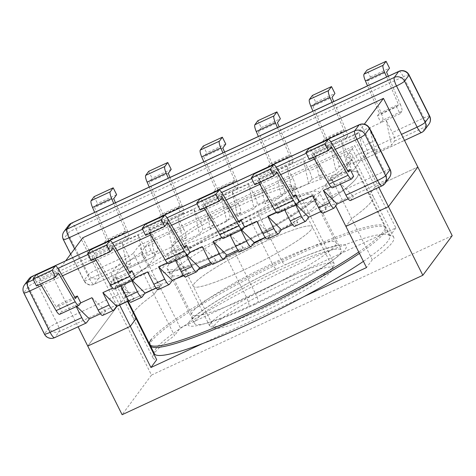 <?xml version="1.0" encoding="UTF-8"?>
<svg xmlns="http://www.w3.org/2000/svg" width="476" height="476" viewBox="0 0 476 476"><rect width="100%" height="100%" fill="white"/><g stroke="black" fill="none" stroke-linecap="round" stroke-linejoin="round"><path stroke-width="0.36" stroke-dasharray="2.38 1.78" d="M249.823 215.283A88.352 10.912 -26.6 0 0 162.572 268.089A88.352 10.912 -26.6 0 0 221.923 252.923C222.994 252.274 224.618 253.976 226.79 258.04A80.611 9.954 153.4 0 1 171.836 274.926A80.611 9.954 153.4 0 1 172.836 271.79A80.611 9.954 153.4 0 1 252.238 223.702C250.215 219.442 249.406 216.639 249.823 215.283L259.039 211.011C258.379 212.48 259.045 215.348 261.044 219.62L280.983 259.438C283.155 263.496 284.779 265.203 285.85 264.555L276.633 268.827C275.812 269.362 274.325 267.589 272.177 263.52A80.611 9.954 -26.6 0 0 192.774 311.601A80.611 9.954 -26.6 0 0 191.774 314.737A80.611 9.954 -26.6 0 0 246.729 297.857C248.728 302.129 249.4 304.997 248.734 306.467A88.352 10.912 153.4 0 1 189.388 321.627A88.352 10.912 153.4 0 1 276.633 268.827L285.85 264.555A88.352 10.912 -26.6 0 1 345.201 249.388A88.352 10.912 -26.6 0 1 257.956 302.195L248.734 306.467M276.479 268.97C249.049 281.887 220.18 298.03 204.43 309.156C198.778 313.172 194.993 316.219 193.083 318.301L192.006 319.598C192.596 319.354 192.518 317.736 191.774 314.737L171.836 274.926C170.688 273.111 169.438 272.076 168.088 271.826C169.022 273.057 194.583 265.786 222.137 252.756L231.14 248.65C231.967 248.115 233.448 249.882 235.596 253.958L226.79 258.04L246.729 297.857L255.535 293.769C257.564 298.035 258.367 300.838 257.956 302.195M172.211 246.705A69.627 8.598 -26.6 0 0 171.348 249.412A69.627 8.598 -26.6 0 0 229.997 229.593A69.627 8.598 -26.6 0 0 295.001 189.769A69.627 8.598 -26.6 0 0 295.864 187.062A69.627 8.598 -26.6 0 0 237.215 206.881A69.627 8.598 -26.6 0 0 172.211 246.705M210.57 323.311A69.627 8.598 -26.6 0 0 209.708 326.024A69.627 8.598 -26.6 0 0 268.363 306.199A69.627 8.598 -26.6 0 0 333.367 266.376A69.627 8.598 -26.6 0 0 334.229 263.668A69.627 8.598 -26.6 0 0 275.574 283.488A69.627 8.598 -26.6 0 0 210.57 323.311M154.373 353.733A131.519 16.244 153.4 0 1 155.997 348.616A131.519 16.244 153.4 0 1 278.781 273.397A131.519 16.244 153.4 0 1 389.564 235.953A131.519 16.244 153.4 0 1 387.94 241.076A131.519 16.244 153.4 0 1 363.408 261.36M358.737 252.024A131.519 16.244 -26.6 0 0 383.269 231.741A131.519 16.244 -26.6 0 0 384.894 226.618A131.519 16.244 -26.6 0 0 274.105 264.061A131.519 16.244 -26.6 0 0 151.32 339.281M183.938 246.586L167.379 254.261L170.819 261.122L174.912 259.224L175.585 260.574M183.361 275.306L188.698 272.837L174.912 259.224L185.83 254.166L186.503 255.511M133.548 279.995L114.448 288.849L116.245 286.427L120.339 284.529L121.011 285.88M128.782 300.612L134.125 298.137L120.339 284.529L131.251 279.471L131.929 280.816M74.786 297.191L58.233 304.866L61.666 311.732L75.583 305.277L76.261 306.627M129.365 271.885L112.806 279.561L116.245 286.427L112.651 288.093M188.127 254.69L169.022 263.549L170.819 261.122L167.231 262.788M221.804 237.488L225.392 235.822L221.959 228.956L238.512 221.28M276.377 212.183L279.971 210.517L276.532 203.651L293.091 195.975M330.957 186.878L334.545 185.212L331.106 178.351L347.664 170.67M353.644 176.358L339.727 182.808L340.405 184.158M259.039 211.011A88.352 10.912 153.4 0 1 318.385 195.844A88.352 10.912 153.4 0 1 231.14 248.65L231.3 248.508C257.885 235.977 285.85 220.424 301.861 209.345C311.851 201.967 316.486 198.147 315.767 197.873C315.16 199.111 315.237 200.735 315.999 202.734A80.611 9.954 -26.6 0 1 315.005 205.87A80.611 9.954 -26.6 0 1 235.596 253.958L255.535 293.769A80.611 9.954 153.4 0 0 334.943 245.687A80.611 9.954 153.4 0 0 335.937 242.552C337.889 244.938 339.138 245.973 339.691 245.646C338.751 244.414 313.196 251.691 285.636 264.721M128.365 292.615A131.519 16.244 153.4 0 1 122.885 290.854A131.519 16.244 153.4 0 1 147.941 266.203L141.063 252.476A131.519 16.244 153.4 0 0 116.007 277.127A131.519 16.244 153.4 0 0 121.487 278.888L128.365 292.615L120.583 303.117A7.735 1.821 65.1 0 0 118.369 294.602L114.93 287.736L121.487 278.888M118.369 294.602L56.971 323.067L36.349 281.881L363.801 130.055L384.424 171.247A7.735 1.821 -114.9 0 1 386.637 179.761L325.239 208.226L333.022 197.73A131.519 16.244 -26.6 0 0 358.077 173.074A131.519 16.244 -26.6 0 0 352.597 171.312L360.38 160.817A7.735 1.821 -114.9 0 1 360.195 160.971A7.735 1.821 -114.9 0 1 355.721 155.598L352.282 148.738L147.625 243.623L141.063 252.476M325.239 208.226A7.735 1.821 65.1 0 0 323.025 199.712L319.586 192.845L114.93 287.736M319.586 192.845L326.149 183.998A131.519 16.244 -26.6 0 0 351.205 159.347A131.519 16.244 -26.6 0 0 345.725 157.586L352.282 148.738M144.543 247.443L138.355 235.09L127.163 240.273L123.73 233.413L104.625 242.266L108.064 249.132L121.981 242.677L128.169 255.035A7.735 1.821 -114.9 0 1 130.382 263.549L127.449 267.512L143.817 259.92L146.757 255.963A7.735 1.821 65.1 0 0 144.543 247.443L155.456 242.385A7.735 1.821 -114.9 0 1 157.669 250.9L154.736 254.862L172.199 246.764L175.132 242.802A7.735 1.821 65.1 0 0 172.919 234.287L183.837 229.224A7.735 1.821 -114.9 0 1 186.051 237.744L183.111 241.701L199.486 234.115L202.425 230.152A7.735 1.821 65.1 0 0 200.206 221.637L211.124 216.574A7.735 1.821 -114.9 0 1 213.337 225.089L210.404 229.051L226.772 221.459L229.712 217.496A7.735 1.821 65.1 0 0 227.498 208.982L238.411 203.924A7.735 1.821 -114.9 0 1 240.624 212.439L237.691 216.401L254.059 208.809L256.998 204.847A7.735 1.821 65.1 0 0 254.785 196.332L265.697 191.269L259.509 178.916L271.79 173.222L268.351 166.356L287.456 157.502L290.89 164.363L303.17 158.669L309.358 171.027A7.735 1.821 -114.9 0 1 311.572 179.541L308.638 183.504L292.264 191.096L295.203 187.133A7.735 1.821 65.1 0 0 292.984 178.619L282.072 183.682A7.735 1.821 -114.9 0 1 284.285 192.197L281.352 196.16L264.977 203.746L267.911 199.783A7.735 1.821 65.1 0 0 265.697 191.269M312.393 95.45L315.832 102.316L312.899 106.279L326.78 138.772A7.735 1.821 -114.9 0 1 328.16 145.495L347.266 136.636L345.469 139.063L330.457 146.019L336.645 158.377A7.735 1.821 -114.9 0 1 338.858 166.892L335.925 170.854L319.551 178.446L322.49 174.484A7.735 1.821 65.1 0 0 320.277 165.969L309.358 171.027M320.277 165.969L314.089 153.611L326.363 147.917L322.93 141.051L342.03 132.197L345.469 139.063L358.839 132.863L365.027 145.216A7.735 1.821 -114.9 0 1 367.24 153.736L364.301 157.693L346.837 165.791L349.777 161.828A7.735 1.821 65.1 0 0 347.563 153.314L336.645 158.377M375.939 140.158L369.751 127.8L380.943 122.612L377.504 115.751L396.603 106.892L400.042 113.758L386.125 120.208L392.313 132.566A7.735 1.821 -114.9 0 1 394.527 141.08L391.593 145.043L375.219 152.635L378.152 148.673A7.735 1.821 65.1 0 0 375.939 140.158L365.027 145.216M350.395 200.533A7.735 1.821 65.1 0 0 350.58 200.378L353.513 196.415L348.176 198.891M323.109 213.183A7.735 1.821 65.1 0 0 323.293 213.034L326.227 209.071L320.889 211.546M294.727 226.344A7.735 1.821 65.1 0 0 294.912 226.189L297.851 222.227L292.508 224.702M267.441 238.994A7.735 1.821 65.1 0 0 267.625 238.839L270.558 234.876L265.221 237.351M240.154 251.649A7.735 1.821 65.1 0 0 240.338 251.495L243.272 247.532L237.935 250.007M210.648 262.657L215.985 260.182L213.052 264.144A7.735 1.821 -114.9 0 1 212.867 264.299M188.698 272.837L185.759 276.794A7.735 1.821 -114.9 0 1 185.58 276.949M156.074 287.962L161.412 285.487L158.472 289.45A7.735 1.821 -114.9 0 1 158.288 289.604M134.125 298.137L131.186 302.099A7.735 1.821 -114.9 0 1 131.001 302.254M100.406 313.773L105.743 311.298L102.804 315.261A7.735 1.821 -114.9 0 1 102.626 315.409M147.941 266.203L155.723 255.701A7.735 1.821 -114.9 0 1 155.539 255.856A7.735 1.821 -114.9 0 1 151.059 250.489L147.625 243.623M252.238 223.702L272.177 263.52L280.983 259.438A80.611 9.954 153.4 0 1 335.937 242.552L315.999 202.734A80.611 9.954 -26.6 0 0 261.044 219.62L252.238 223.702M145.311 224.315A7.735 1.821 -114.9 0 1 148.905 228.046L165.571 256.701L167.379 254.261M149.738 233.418L148.542 231.372L145.602 235.334M186.973 255.297L185.83 254.166L189.918 252.268M90.737 249.62A7.735 1.821 -114.9 0 1 94.331 253.351L110.997 282.006L112.806 279.561M95.158 258.724L93.962 256.677L91.029 260.64M132.393 280.596L131.251 279.471L135.345 277.573M36.164 274.926A7.735 1.821 -114.9 0 1 39.758 278.65L58.857 269.797M58.233 304.866L56.418 307.312L39.758 278.65M78.974 305.3L59.875 314.154L61.666 311.732M36.45 285.939L39.389 281.976L40.585 284.023M76.731 306.407L75.583 305.277L80.771 302.873M75.523 298.452L56.418 307.312M130.097 273.153L110.997 282.006M184.67 247.847L165.571 256.701M58.488 273.123L39.389 281.976M113.068 247.817L93.962 256.677M167.641 222.512L148.542 231.372M91.957 297.69L105.743 311.298M147.625 271.879L161.412 285.487M202.199 246.574L215.985 260.182M244.497 226.963L240.404 228.861L241.076 230.211M241.546 229.991L240.404 228.861L229.486 233.924L230.164 235.269M299.071 201.663L294.977 203.555L295.655 204.906M296.12 204.686L294.977 203.555L284.065 208.619L284.737 209.964M352.597 171.312L345.725 157.586M333.022 197.73L326.149 183.998M221.959 228.956L220.144 231.401L203.484 202.74A7.735 1.821 65.1 0 0 199.89 199.01M223.417 238.399A7.735 1.821 65.1 0 0 223.601 238.244L225.392 235.822L229.486 233.924L243.272 247.532M200.176 210.029L203.115 206.066L204.311 208.113M276.532 203.651L274.723 206.096L258.057 177.441A7.735 1.821 65.1 0 0 254.464 173.71M277.99 213.093A7.735 1.821 65.1 0 0 278.174 212.939L279.971 210.517L284.065 208.619L297.851 222.227M254.755 184.724L257.689 180.761L258.885 182.808M331.106 178.351L329.297 180.791L312.631 152.136A7.735 1.821 65.1 0 0 309.037 148.405M332.563 187.788A7.735 1.821 65.1 0 0 332.748 187.639L334.545 185.212L339.727 182.808L353.513 196.415M309.329 159.424L312.268 155.462L313.464 157.508M329.297 180.791L348.396 171.937M274.723 206.096L293.823 197.237M220.144 231.401L239.25 222.542M312.268 155.462L331.367 146.602M257.689 180.761L276.794 171.907M203.115 206.066L222.215 197.213M326.227 209.071L312.44 195.463M270.558 234.876L256.778 221.269M254.785 196.332L248.597 183.974L236.316 189.668L232.877 182.802L213.778 191.661L217.217 198.522L221.31 196.63L227.498 208.982M226.772 221.459L221.31 196.63L232.223 191.566L238.411 203.924M170.021 177.435L182.153 205.822A7.735 1.821 -114.9 0 1 183.54 212.546L164.434 221.405L162.637 223.827L166.731 221.929L172.919 234.287M172.199 246.764L166.731 221.929L177.649 216.872L183.837 229.224M224.601 152.13L236.727 180.523A7.735 1.821 -114.9 0 1 238.113 187.246L219.014 196.1L217.217 198.522L204.936 204.216L211.124 216.574M183.54 212.546L181.743 214.974L194.024 209.279L200.206 221.637M183.111 241.701L177.649 216.872L181.743 214.974L178.304 208.107L159.204 216.961L162.637 223.827L149.268 230.027L155.456 242.385M232.877 182.802L234.692 180.362L222.911 152.915M238.113 187.246L236.316 189.668L232.223 191.566L237.691 216.401M203.246 146.061L206.679 152.921L203.746 156.884L217.627 189.377L236.727 180.523M219.014 196.1A7.735 1.821 65.1 0 0 217.627 189.377M203.805 161.775L215.586 189.216L213.778 191.661M225.785 144.067L206.679 152.921M178.304 208.107L180.112 205.662L168.331 178.22M148.667 171.36L152.106 178.226L149.172 182.189L163.054 214.682L182.153 205.822M164.434 221.405A7.735 1.821 65.1 0 0 163.054 214.682M149.232 187.074L161.013 214.521L159.204 216.961M171.205 169.373L152.106 178.226M123.73 233.413L125.539 230.967L113.758 203.526M115.448 202.74L127.58 231.128A7.735 1.821 -114.9 0 1 128.96 237.851L127.163 240.273L121.981 242.677L127.449 267.512M94.093 196.665L97.532 203.532L94.593 207.494L108.474 239.981L127.58 231.128M128.96 237.851L109.861 246.711A7.735 1.821 65.1 0 0 108.474 239.981M109.861 246.711L108.064 249.132M104.625 242.266L106.44 239.827L94.659 212.379M116.632 194.672L97.532 203.532M125.539 230.967L106.44 239.827M180.112 205.662L161.013 214.521M234.692 180.362L215.586 189.216M113.699 198.635L94.593 207.494M168.272 173.335L149.172 182.189M222.845 148.03L203.746 156.884M138.355 235.09L143.817 259.92M154.736 254.862L149.268 230.027M194.024 209.279L199.486 234.115M210.404 229.051L204.936 204.216M248.597 183.974L254.059 208.809M257.819 120.755L261.259 127.622L258.319 131.584L272.201 164.071A7.735 1.821 -114.9 0 1 273.587 170.801L292.686 161.941L290.89 164.363L286.802 166.261L292.984 178.619M292.264 191.096L286.802 166.261L275.884 171.324L282.072 183.682M346.837 165.791L341.375 140.961L347.563 153.314M268.351 166.356L270.166 163.911L258.385 136.469M273.587 170.801L271.79 173.222L275.884 171.324L281.352 196.16M277.484 127.61L289.265 155.057L287.456 157.502M292.686 161.941A7.735 1.821 65.1 0 0 291.306 155.218L279.174 126.83M261.259 127.622L280.358 118.762M322.93 141.051L324.739 138.611L312.958 111.164M328.16 145.495L326.363 147.917L330.457 146.019L335.925 170.854M332.058 102.31L343.839 129.752L342.03 132.197M347.266 136.636A7.735 1.821 65.1 0 0 345.879 129.912L333.747 101.525M315.832 102.316L334.931 93.463M377.504 115.751L379.312 113.306L367.531 85.859M381.353 113.466A7.735 1.821 -114.9 0 1 382.74 120.19L401.839 111.336A7.735 1.821 65.1 0 0 400.453 104.607L381.353 113.466L367.472 80.974L370.405 77.011L366.972 70.15M382.74 120.19L380.943 122.612L386.125 120.208L391.593 145.043M396.603 106.892L398.418 104.452L386.637 77.005M401.839 111.336L400.042 113.758M388.327 76.219L400.453 104.607M370.405 77.011L389.511 68.157M379.312 113.306L398.418 104.452M324.739 138.611L343.839 129.752M270.166 163.911L289.265 155.057M367.472 80.974L386.572 72.12M312.899 106.279L331.998 97.419M258.319 131.584L277.419 122.725M369.751 127.8L375.219 152.635M364.301 157.693L358.839 132.863M314.089 153.611L319.551 178.446M308.638 183.504L303.17 158.669M259.509 178.916L264.977 203.746M255.011 304.378A82.009 10.127 153.4 0 1 194.654 323.603A82.009 10.127 153.4 0 1 280.953 269.386A82.009 10.127 153.4 0 1 341.31 250.162A82.009 10.127 153.4 0 1 255.011 304.378M227.51 249.466A82.009 10.127 153.4 0 1 167.153 268.684A82.009 10.127 153.4 0 1 253.452 214.468A82.009 10.127 153.4 0 1 313.809 195.249A82.009 10.127 153.4 0 1 227.51 249.466M174.728 279.311A131.519 16.244 153.4 0 1 122.885 290.854A131.519 16.244 153.4 0 1 261.282 203.901A131.519 16.244 153.4 0 1 358.077 173.074A131.519 16.244 153.4 0 1 265.322 237.482M253.274 243.706A131.519 16.244 153.4 0 1 238.744 250.947M225.16 257.468A131.519 16.244 153.4 0 1 219.68 260.027A131.519 16.244 153.4 0 1 211.594 263.734M150.38 345.772A131.519 16.244 153.4 0 1 288.783 258.819A131.519 16.244 153.4 0 1 385.578 227.992A131.519 16.244 153.4 0 1 359.422 253.399M198.224 269.648A131.519 16.244 153.4 0 1 183.706 275.741M262.889 311.923A66.533 8.217 153.4 0 1 213.92 327.518A66.533 8.217 153.4 0 1 283.934 283.529A66.533 8.217 153.4 0 1 332.902 267.934A66.533 8.217 153.4 0 1 262.889 311.923M242.266 270.737A66.533 8.217 153.4 0 1 193.298 286.332A66.533 8.217 153.4 0 1 263.311 242.344A66.533 8.217 153.4 0 1 312.28 226.749A66.533 8.217 153.4 0 1 242.266 270.737A66.533 8.217 -26.6 0 0 312.28 226.749A66.533 8.217 -26.6 0 0 263.311 242.344A66.533 8.217 -26.6 0 0 193.298 286.332A66.533 8.217 -26.6 0 0 242.266 270.737M335.681 205.983L325.269 185.188L109.694 285.136L115.46 277.359A134.613 16.624 153.4 0 1 111.795 275.628A134.613 16.624 153.4 0 1 133.292 253.297L153.921 294.483A134.613 16.624 -26.6 0 0 133.601 312.262A134.613 16.624 153.4 0 1 153.921 294.483L159.686 286.707L153.921 294.483L174.543 335.669A134.613 16.624 -26.6 0 0 154.23 353.448M133.226 312.845A134.613 16.624 -26.6 0 0 132.423 316.814A134.613 16.624 -26.6 0 0 136.082 318.545A134.613 16.624 153.4 0 1 132.423 316.814A134.613 16.624 153.4 0 1 133.226 312.845M133.292 253.297L139.057 245.515L159.686 286.707L117.114 306.443L87.751 346.064L117.114 306.443L159.686 286.707L180.309 327.893L174.543 335.669M202.425 343.642L304.128 296.488M452.2 235.668L151.487 375.088L82.741 237.798M151.487 375.088L122.124 414.709M139.057 245.515L354.632 145.567L375.255 186.759L417.827 167.016L375.255 186.759L395.883 227.945L180.309 327.893M153.855 354.031A134.613 16.624 -26.6 0 0 153.046 358.006A134.613 16.624 -26.6 0 0 156.711 359.737M395.883 227.945L390.118 235.721A134.613 16.624 153.4 0 1 393.777 237.453A134.613 16.624 153.4 0 1 372.28 259.783L366.514 267.566M375.255 186.759L369.489 194.535A134.613 16.624 153.4 0 1 373.154 196.267A134.613 16.624 153.4 0 1 351.657 218.597L345.891 226.374L351.657 218.597A134.613 16.624 -26.6 0 0 373.154 196.267A134.613 16.624 -26.6 0 0 369.489 194.535L375.255 186.759M372.28 259.783L331.028 177.411A134.613 16.624 -26.6 0 0 352.526 155.081A134.613 16.624 -26.6 0 0 348.866 153.349L354.632 145.567M390.118 235.721L348.866 153.349M242.683 201.158A66.533 8.217 -26.6 0 0 172.669 245.146A66.533 8.217 -26.6 0 0 221.637 229.551A66.533 8.217 -26.6 0 0 291.651 185.563A66.533 8.217 -26.6 0 0 242.683 201.158M378.807 187.36L354.084 137.992L53.377 277.419L78.094 326.786M53.377 277.419L65.658 260.848M109.694 285.136L119.577 304.878M354.084 137.992L364.33 124.171M115.46 277.359L127.419 301.248M325.269 185.188L331.028 177.411M335.265 149.351L314.362 159.049M280.691 174.656L259.783 184.349M226.118 199.962L205.21 209.654M171.538 225.267L150.636 234.96M116.965 250.566L96.057 260.259M62.392 275.872L41.483 285.564M323.025 199.712L384.424 171.247A7.735 0.958 -26.6 0 1 390.118 169.432M33.368 279.787L57.965 268.381M87.947 254.481L112.544 243.075M142.52 229.176L167.118 217.776M197.094 203.877L221.691 192.471M251.673 178.571L276.27 167.165M306.247 153.266L330.844 141.86M74.571 248.817L89.666 278.954A7.735 1.821 65.1 0 0 94.141 284.327A7.735 1.821 65.1 0 0 94.325 284.172L155.723 255.701M70.632 254.13L83.972 280.769A7.735 0.958 -26.6 0 1 84.068 280.471L63.439 239.279L67.842 233.341L88.471 274.527L84.068 280.471A7.735 7.461 -143.5 0 0 94.325 284.172L98.728 278.228A7.735 1.821 65.1 0 0 96.515 269.714L128.169 255.035M130.382 263.549L98.728 278.228A7.735 7.461 -143.5 0 1 88.471 274.527A7.735 0.958 -26.6 0 1 96.515 269.714L75.892 228.522A7.735 1.821 65.1 0 0 71.412 223.155M157.669 250.9L146.757 255.963M186.051 237.744L175.132 242.802M213.337 225.089L202.425 230.152M240.624 212.439L229.712 217.496M267.911 199.783L256.998 204.847M284.285 192.197L295.203 187.133M311.572 179.541L322.49 174.484M338.858 166.892L349.777 161.828M367.24 153.736L378.152 148.673M394.527 141.08L426.181 126.408L421.778 132.346L360.38 160.817M389.416 177.5A7.735 7.461 36.5 0 1 386.637 179.761L382.234 185.705A7.735 1.821 -114.9 0 1 382.05 185.86M350.58 200.378L382.234 185.705A7.735 7.461 36.5 0 0 385.013 183.444M323.293 213.034L334.206 207.97M294.912 226.189L305.824 221.126M267.625 238.839L278.537 233.781M240.338 251.495L251.251 246.431M223.964 259.081L213.052 264.144M196.677 271.736L185.759 276.794M169.391 284.386L158.472 289.45M142.098 297.042L131.186 302.099M113.722 310.197L102.804 315.261M86.436 322.847L54.782 337.526L59.185 331.582L120.583 303.117M94.331 253.351L113.431 244.491M148.905 228.046L168.01 219.192M359.32 124.688A7.735 1.821 -114.9 0 1 363.801 130.055A7.735 0.958 -26.6 0 1 369.489 128.246M28.905 278.924A7.735 7.461 -143.5 0 0 28.298 286.695L48.927 327.881L44.518 333.825L23.895 292.639L28.298 286.695A7.735 0.958 -26.6 0 1 36.349 281.881A7.735 1.821 65.1 0 0 31.868 276.508M59.185 331.582A7.735 1.821 65.1 0 0 56.971 323.067A7.735 0.958 -26.6 0 0 48.927 327.881A7.735 7.461 -143.5 0 0 59.185 331.582M54.597 337.68A7.735 1.821 65.1 0 0 54.782 337.526A7.735 7.461 -143.5 0 1 44.518 333.825A7.735 0.958 -26.6 0 0 44.423 334.122M223.601 238.244L242.7 229.39M278.174 212.939L297.274 204.085M332.748 187.639L351.853 178.78M331.736 143.276L312.631 152.136M277.157 168.581L258.057 177.441M222.584 193.887L203.484 202.74M398.864 71.335A7.735 1.821 -114.9 0 1 403.345 76.701L75.892 228.522A7.735 0.958 -26.6 0 0 67.842 233.341A7.735 7.461 -143.5 0 1 68.449 225.57M409.039 74.887A7.735 0.958 -26.6 0 0 403.345 76.701L423.967 117.887L392.313 132.566M151.059 250.489L89.666 278.954A7.735 0.958 -26.6 0 1 83.972 280.769A7.735 7.735 0 0 0 94.141 284.327L155.539 255.856M355.721 155.598L401.482 134.381M345.879 129.912L326.78 138.772M291.306 155.218L272.201 164.071M424.556 130.091A7.735 7.461 36.5 0 1 421.778 132.346A7.735 1.821 -114.9 0 1 421.593 132.501M429.661 116.079A7.735 0.958 -26.6 0 0 423.967 117.887A7.735 1.821 -114.9 0 1 426.181 126.408A7.735 7.461 36.5 0 0 428.959 124.147M64.046 231.514A7.735 7.461 -143.5 0 0 63.439 239.279A7.735 0.958 -26.6 0 0 63.344 239.583M24.502 284.868A7.735 7.461 -143.5 0 0 23.895 292.639A7.735 0.958 -26.6 0 0 23.8 292.936M209.708 326.024L171.348 249.412M389.564 235.953L384.894 226.618M127.961 300.993L116.007 277.127M334.229 263.668L295.864 187.062M222.131 252.756L231.3 248.508M385.578 227.992L351.205 159.347M360.195 160.971L404.505 140.426M167.153 268.684L194.654 323.603M313.809 195.249L341.31 250.162M213.92 327.518L172.669 245.146M153.046 358.006L111.795 275.628M332.902 267.934L291.651 185.563M393.777 237.453L352.526 155.081"/><path stroke-width="0.71" d="M175.585 260.574L181.1 271.582L192.012 266.524A7.735 1.821 65.1 0 0 196.493 271.891A7.735 1.821 65.1 0 0 196.677 271.736L199.611 267.774L210.648 262.657M186.503 255.511L192.012 266.524M121.011 285.88L126.527 296.887L137.439 291.824A7.735 1.821 65.1 0 0 141.919 297.191A7.735 1.821 65.1 0 0 142.098 297.042L145.037 293.079L156.074 287.962M131.929 280.816L137.439 291.824M76.261 306.627L81.771 317.635A7.735 1.821 65.1 0 0 86.251 323.002A7.735 1.821 65.1 0 0 86.436 322.847L89.369 318.884L100.406 313.773M112.651 288.093L102.876 292.627L109.064 304.985A7.735 1.821 65.1 0 0 113.538 310.352L102.626 315.409A7.735 1.821 -114.9 0 1 98.145 310.043L91.957 297.69L80.771 302.873L77.332 296.012L74.786 297.191M167.231 262.788L158.538 266.816L164.726 279.174A7.735 1.821 65.1 0 0 169.206 284.541L158.288 289.604A7.735 1.821 -114.9 0 1 153.813 284.231L147.625 271.879L135.345 277.573L131.906 270.707L129.365 271.885M237.935 250.007L226.903 255.124L223.964 259.081A7.735 1.821 -114.9 0 1 223.78 259.236L212.867 264.299A7.735 1.821 -114.9 0 1 208.387 258.932L202.199 246.574L189.918 252.268L186.485 245.402L183.938 246.586M221.804 237.488L213.117 241.516L219.305 253.869A7.735 1.821 -114.9 0 0 223.78 259.236M238.512 221.28L241.058 220.102L244.497 226.963L256.778 221.269L262.96 233.627A7.735 1.821 65.1 0 0 267.441 238.994L278.359 233.936A7.735 1.821 -114.9 0 1 273.878 228.569L262.96 233.627M276.377 212.183L267.69 216.211L273.878 228.569M293.091 195.975L295.632 194.797L299.071 201.663L312.44 195.463L318.628 207.816A7.735 1.821 65.1 0 0 323.109 213.183L334.021 208.125A7.735 1.821 -114.9 0 1 329.547 202.758L318.628 207.816M330.957 186.878L323.359 190.4L329.547 202.758M347.664 170.67L350.211 169.492L353.644 176.358L351.853 178.78A7.735 1.821 -114.9 0 1 351.669 178.934A7.735 1.821 -114.9 0 1 348.099 175.251L328.999 184.105A7.735 1.821 65.1 0 0 332.563 187.788L351.669 178.934M340.405 184.158L345.915 195.166A7.735 1.821 65.1 0 0 350.395 200.533L382.05 185.86A7.735 1.821 -114.9 0 1 377.569 180.487L345.915 195.166M363.408 261.36A131.519 16.244 153.4 0 1 235.995 329.785A131.519 16.244 153.4 0 1 154.373 353.733L149.696 344.398A131.519 16.244 -26.6 0 0 231.318 320.449A131.519 16.244 -26.6 0 0 358.737 252.024M151.32 339.281A131.519 16.244 -26.6 0 0 149.696 344.398M348.176 198.891L337.145 204.008L334.206 207.97A7.735 1.821 -114.9 0 1 334.021 208.125M320.889 211.546L308.763 217.169L305.824 221.126A7.735 1.821 -114.9 0 1 305.646 221.28A7.735 1.821 -114.9 0 1 301.165 215.914L290.253 220.977A7.735 1.821 65.1 0 0 294.727 226.344L305.646 221.28M292.508 224.702L281.477 229.819L278.537 233.781A7.735 1.821 -114.9 0 1 278.359 233.936M265.221 237.351L254.19 242.468L251.251 246.431A7.735 1.821 -114.9 0 1 251.066 246.586A7.735 1.821 -114.9 0 1 246.592 241.219L235.674 246.276A7.735 1.821 65.1 0 0 240.154 251.649L251.066 246.586M169.206 284.541A7.735 1.821 65.1 0 0 169.391 284.386L172.324 280.423L183.361 275.306M113.538 310.352A7.735 1.821 65.1 0 0 113.722 310.197L116.656 306.235L128.782 300.612M186.485 245.402L184.67 247.847L168.01 219.192A7.735 1.821 65.1 0 0 164.416 215.461A7.735 1.821 65.1 0 0 164.232 215.616L145.126 224.47A7.735 1.821 -114.9 0 1 145.311 224.315L164.416 215.461M184.373 251.161A7.735 1.821 65.1 0 0 187.943 254.844L168.837 263.704A7.735 1.821 -114.9 0 1 165.273 260.015L184.373 251.161L167.641 222.512L164.702 226.475L161.269 219.614L164.232 215.616M187.943 254.844A7.735 1.821 65.1 0 0 188.127 254.69L189.918 252.268M161.269 219.614L142.163 228.468L145.126 224.47M165.273 260.015L149.738 233.418M142.163 228.468L145.602 235.334L164.702 226.475M131.906 270.707L130.097 273.153L113.431 244.491A7.735 1.821 65.1 0 0 109.837 240.761A7.735 1.821 65.1 0 0 109.653 240.915L90.553 249.775A7.735 1.821 -114.9 0 1 90.737 249.62L109.837 240.761M129.799 276.467A7.735 1.821 65.1 0 0 133.363 280.15L114.264 289.003A7.735 1.821 -114.9 0 1 110.694 285.32L129.799 276.467L113.068 247.817L110.129 251.78L106.689 244.914L109.653 240.915M133.363 280.15A7.735 1.821 65.1 0 0 133.548 279.995L135.345 277.573M106.689 244.914L87.59 253.773L90.553 249.775M110.694 285.32L95.158 258.724M87.59 253.773L91.029 260.64L110.129 251.78M77.332 296.012L75.523 298.452L58.857 269.797A7.735 1.821 65.1 0 0 55.264 266.066A7.735 1.821 65.1 0 0 55.079 266.221L35.98 275.074A7.735 1.821 -114.9 0 1 36.164 274.926L55.264 266.066M75.22 301.766A7.735 1.821 65.1 0 0 78.79 305.455L59.69 314.309A7.735 1.821 -114.9 0 1 56.12 310.626L75.22 301.766L58.488 273.123L55.555 277.086L52.116 270.219L55.079 266.221M78.79 305.455A7.735 1.821 65.1 0 0 78.974 305.3L80.771 302.873M52.116 270.219L33.017 279.079L35.98 275.074M40.585 284.023L56.12 310.626M33.017 279.079L36.45 285.939L55.555 277.086M89.369 318.884L76.731 306.407M141.919 297.191L131.001 302.254A7.735 1.821 -114.9 0 1 126.527 296.887M116.656 306.235L102.876 292.627M145.037 293.079L132.393 280.596M196.493 271.891L185.58 276.949A7.735 1.821 -114.9 0 1 181.1 271.582M172.324 280.423L158.538 266.816M199.611 267.774L186.973 255.297M241.076 230.211L246.592 241.219M230.164 235.269L235.674 246.276M295.655 204.906L301.165 215.914M284.737 209.964L290.253 220.977M204.311 208.113L219.847 234.716A7.735 1.821 65.1 0 0 223.417 238.399L242.516 229.539A7.735 1.821 -114.9 0 1 238.946 225.856L222.215 197.213L219.281 201.175L215.842 194.309L218.805 190.311A7.735 1.821 -114.9 0 1 218.99 190.156A7.735 1.821 -114.9 0 1 222.584 193.887L239.25 222.542L241.058 220.102M219.281 201.175L200.176 210.029L196.743 203.163L199.706 199.164L218.805 190.311M218.99 190.156L199.89 199.01A7.735 1.821 65.1 0 0 199.706 199.164M196.743 203.163L215.842 194.309M244.497 226.963L242.7 229.39A7.735 1.821 -114.9 0 1 242.516 229.539M258.885 182.808L274.42 209.41A7.735 1.821 65.1 0 0 277.99 213.093L297.089 204.24A7.735 1.821 -114.9 0 1 293.525 200.551L276.794 171.907L273.855 175.87L270.416 169.004L273.379 165.005A7.735 1.821 -114.9 0 1 273.563 164.851A7.735 1.821 -114.9 0 1 277.157 168.581L293.823 197.237L295.632 194.797M273.855 175.87L254.755 184.724L251.316 177.863L254.279 173.865L273.379 165.005M273.563 164.851L254.464 173.71A7.735 1.821 65.1 0 0 254.279 173.865M251.316 177.863L270.416 169.004M299.071 201.663L297.274 204.085A7.735 1.821 -114.9 0 1 297.089 204.24M313.464 157.508L328.999 184.105M305.889 152.558L324.995 143.698L328.428 150.565L309.329 159.424L305.889 152.558L308.853 148.56L327.958 139.7A7.735 1.821 -114.9 0 1 328.142 139.551A7.735 1.821 -114.9 0 1 331.736 143.276L348.396 171.937L350.211 169.492M328.142 139.551L309.037 148.405A7.735 1.821 65.1 0 0 308.853 148.56M324.995 143.698L327.958 139.7M328.428 150.565L331.367 146.602L348.099 175.251M323.359 190.4L337.145 204.008M296.12 204.686L308.763 217.169M267.69 216.211L281.477 229.819M241.546 229.991L254.19 242.468M213.117 241.516L226.903 255.124M222.911 152.915L220.787 147.976A7.735 1.821 -114.9 0 1 219.382 141.199L200.283 150.059A7.735 1.821 65.1 0 0 201.687 156.836L203.805 161.775M219.382 141.199L222.346 137.201L225.785 144.067L222.845 148.03L224.601 152.13M222.346 137.201L203.246 146.061L200.283 150.059M168.331 178.22L166.213 173.282A7.735 1.821 -114.9 0 1 164.809 166.505L145.704 175.364A7.735 1.821 65.1 0 0 147.114 182.135L149.232 187.074M164.809 166.505L167.772 162.506L171.205 169.373L168.272 173.335L170.021 177.435M167.772 162.506L148.667 171.36L145.704 175.364M113.758 203.526L111.634 198.587A7.735 1.821 -114.9 0 1 110.23 191.81L91.13 200.664A7.735 1.821 65.1 0 0 92.534 207.441L111.634 198.587M110.23 191.81L113.193 187.812L116.632 194.672L113.699 198.635L115.448 202.74M113.193 187.812L94.093 196.665L91.13 200.664M94.659 212.379L92.534 207.441M258.385 136.469L256.261 131.531A7.735 1.821 -114.9 0 1 254.856 124.754L273.956 115.9A7.735 1.821 65.1 0 0 275.36 122.671L277.484 127.61M273.956 115.9L276.919 111.902L257.819 120.755L254.856 124.754M279.174 126.83L277.419 122.725L280.358 118.762L276.919 111.902M312.958 111.164L310.834 106.225A7.735 1.821 -114.9 0 1 309.43 99.448L328.535 90.595A7.735 1.821 65.1 0 0 329.939 97.372L332.058 102.31M328.535 90.595L331.498 86.596L312.393 95.45L309.43 99.448M333.747 101.525L331.998 97.419L334.931 93.463L331.498 86.596M367.531 85.859L365.413 80.92A7.735 1.821 -114.9 0 1 364.009 74.149L383.109 65.289A7.735 1.821 65.1 0 0 384.513 72.066L365.413 80.92M383.109 65.289L386.072 61.291L366.972 70.15L364.009 74.149M386.637 77.005L384.513 72.066M386.072 61.291L389.511 68.157L386.572 72.12L388.327 76.219M265.322 237.482A131.519 16.244 153.4 0 1 253.274 243.706M238.744 250.947A131.519 16.244 153.4 0 1 225.16 257.468M359.422 253.399A131.519 16.244 153.4 0 1 247.181 314.945A131.519 16.244 153.4 0 1 150.38 345.772L127.961 300.993M211.594 263.734A131.519 16.244 153.4 0 1 198.224 269.648M183.706 275.741A131.519 16.244 153.4 0 1 174.728 279.311M78.094 326.786L87.751 346.064L130.317 326.328L136.082 318.545L130.317 326.328L87.751 346.064L122.124 414.709L422.837 275.283L388.458 206.638L345.891 226.374L388.458 206.638L417.827 167.016L388.458 206.638L378.807 187.36M133.601 312.262A134.613 16.624 -26.6 0 0 133.226 312.845A134.613 16.624 153.4 0 1 133.601 312.262M127.419 301.248L156.711 359.737L150.946 367.514L119.577 304.878M304.128 296.488L366.514 267.566L335.681 205.983M150.946 367.514L202.425 343.642M422.837 275.283L452.2 235.668L383.448 98.371L82.741 237.798L65.658 260.848M154.23 353.448A134.613 16.624 -26.6 0 0 153.855 354.031M364.33 124.171L383.448 98.371M382.05 185.86A7.735 7.735 0 0 0 385.013 183.444A7.735 7.461 36.5 0 0 385.62 175.674L390.022 169.73L369.394 128.544L364.991 134.488L385.62 175.674A7.735 0.958 -26.6 0 1 377.569 180.487L356.946 139.301L335.265 149.351M314.362 159.049L280.691 174.656M259.783 184.349L226.118 199.962M205.21 209.654L171.538 225.267M150.636 234.96L116.965 250.566M96.057 260.259L62.392 275.872M41.483 285.564L29.494 291.122L50.117 332.313L81.771 317.635M98.145 310.043L109.064 304.985M153.813 284.231L164.726 279.174M208.387 258.932L219.305 253.869M330.844 141.86L354.733 130.787L359.136 124.843L31.684 276.663L27.281 282.607L33.368 279.787M57.965 268.381L87.947 254.481M112.544 243.075L142.52 229.176M167.118 217.776L197.094 203.877M221.691 192.471L251.673 178.571M276.27 167.165L306.247 153.266M385.013 183.444L389.416 177.5A7.735 7.461 36.5 0 0 390.022 169.73A7.735 0.958 -26.6 0 0 390.118 169.432L369.489 128.246A7.735 0.958 -26.6 0 1 369.394 128.544A7.735 7.461 36.5 0 0 359.136 124.843A7.735 1.821 -114.9 0 1 359.32 124.688L31.868 276.508A7.735 1.821 65.1 0 0 31.684 276.663A7.735 7.461 -143.5 0 0 28.905 278.924L24.502 284.868A7.735 7.735 0 0 0 23.8 292.936A7.735 0.958 -26.6 0 0 29.494 291.122A7.735 1.821 65.1 0 1 27.281 282.607A7.735 7.461 -143.5 0 0 24.502 284.868M356.946 139.301A7.735 1.821 -114.9 0 1 354.733 130.787A7.735 7.461 36.5 0 1 364.991 134.488A7.735 0.958 -26.6 0 1 356.946 139.301M23.8 292.936L44.423 334.122A7.735 0.958 -26.6 0 0 50.117 332.313A7.735 1.821 65.1 0 0 54.597 337.68L86.251 323.002M293.525 200.551L274.42 209.41M238.946 225.856L219.847 234.716M71.412 223.155A7.735 7.735 0 0 0 68.449 225.57A7.735 7.461 -143.5 0 1 71.227 223.309L398.68 71.489A7.735 1.821 -114.9 0 1 398.864 71.335L71.412 223.155A7.735 1.821 65.1 0 0 71.227 223.309L66.824 229.254A7.735 7.461 -143.5 0 0 64.046 231.514A7.735 7.735 0 0 0 63.344 239.583A7.735 0.958 -26.6 0 0 69.038 237.768L396.49 85.948A7.735 1.821 -114.9 0 1 394.277 77.433L66.824 229.254A7.735 1.821 65.1 0 0 69.038 237.768L74.571 248.817M401.482 134.381L417.113 127.134L396.49 85.948A7.735 0.958 -26.6 0 0 404.535 81.134L425.163 122.32L429.566 116.376L408.943 75.19L404.535 81.134A7.735 7.461 36.5 0 0 394.277 77.433L398.68 71.489A7.735 7.461 36.5 0 1 408.943 75.19A7.735 0.958 -26.6 0 0 409.039 74.887L429.661 116.079A7.735 0.958 -26.6 0 1 429.566 116.376A7.735 7.461 36.5 0 1 428.959 124.147L424.556 130.091A7.735 7.461 36.5 0 0 425.163 122.32A7.735 0.958 -26.6 0 1 417.113 127.134A7.735 1.821 -114.9 0 0 421.593 132.501A7.735 7.735 0 0 0 424.556 130.091M147.114 182.135L166.213 173.282M201.687 156.836L220.787 147.976M329.939 97.372L310.834 106.225M275.36 122.671L256.261 131.531M404.505 140.426L421.593 132.501M63.344 239.583L70.632 254.13M68.449 225.57L64.046 231.514M428.959 124.147A7.735 7.735 0 0 0 429.661 116.079M409.039 74.887A7.735 7.735 0 0 0 398.864 71.335M389.416 177.5A7.735 7.735 0 0 0 390.118 169.432M369.489 128.246A7.735 7.735 0 0 0 359.32 124.688M44.423 334.122A7.735 7.735 0 0 0 54.597 337.68M31.868 276.508A7.735 7.735 0 0 0 28.905 278.924"/></g></svg>
